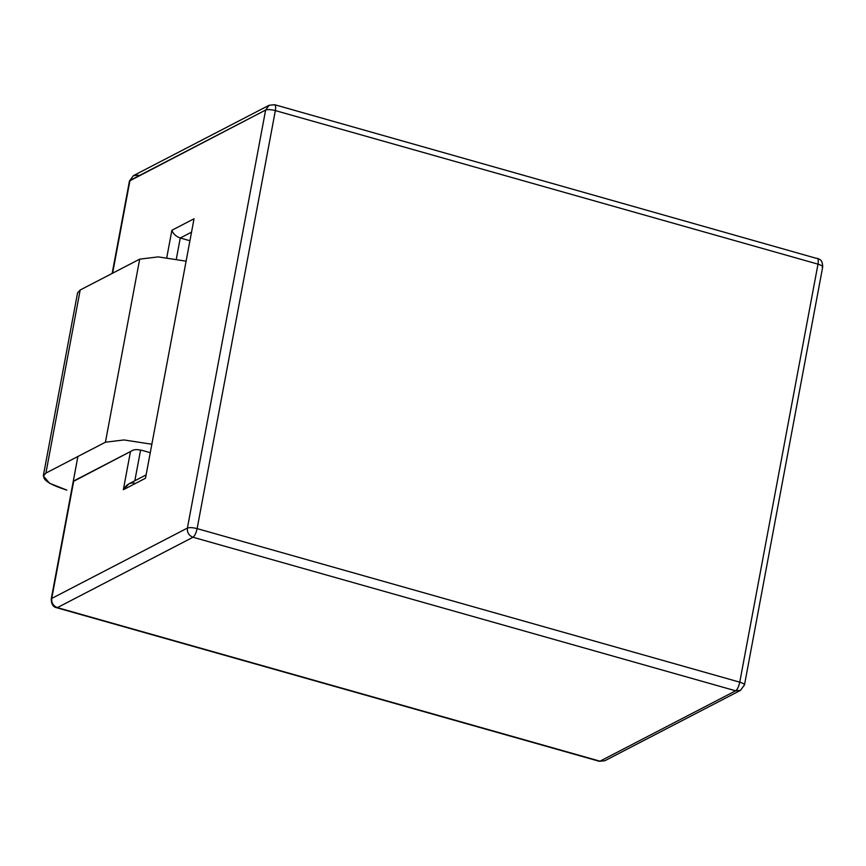 <?xml version="1.0" encoding="UTF-8"?>
<svg xmlns="http://www.w3.org/2000/svg" width="866" height="866" viewBox="0 0 866 866"><rect width="100%" height="100%" fill="white"/><g stroke="black" fill="none" stroke-linecap="round" stroke-linejoin="round"><path stroke-width="1.3" d="M112.158 273.429L129.456 180.994L133.429 175.646L129.456 180.994L265.624 110.058L269.077 105.273L273.937 104.818C275.518 104.407 275.994 106.334 275.356 110.588L817.991 264.152L739.759 682.17L817.991 264.152L275.356 110.588L197.123 528.606L739.759 682.17C743.775 683.447 745.171 684.584 743.948 685.569L740.495 690.354L735.645 690.808L599.997 761.182L604.847 760.727L599.272 761.29L57.362 607.618L599.997 761.182L735.645 690.808L193.01 537.245L57.362 607.618C53.248 605.973 51.375 602.909 51.743 598.438L73.729 480.966L51.743 598.438L187.402 528.076L265.624 110.058L129.976 180.431L112.612 273.191L129.976 180.431L133.429 175.646L138.279 175.192M145.65 475.153L128.893 483.845L123.34 489.723L130.485 451.522L123.34 489.723L145.488 478.238L123.34 489.723C126.263 484.635 129.954 482.405 134.414 483.044M192.977 224.467L145.488 478.238L194.038 218.773L171.89 230.269C173.189 233.874 175.982 236.45 180.269 238.009L176.339 259.021L180.269 238.009L189.535 240.629L180.269 238.009L191.072 232.402L180.269 238.009C175.982 236.45 173.189 233.874 171.89 230.269L166.781 257.57L171.89 230.269L194.038 218.773L146.073 475.12M140.584 450.06L134.836 480.76L140.584 450.06M77.897 456.49L51.224 599.012C51.397 604.23 53.205 607.131 56.636 607.726L57.362 607.618L55.976 607.066M816.573 258.382C818.154 257.971 818.63 259.897 817.991 264.152C818.63 259.897 818.154 257.971 816.573 258.382L274.652 104.71L269.077 105.273L265.624 110.058C267.746 109.322 270.982 109.495 275.356 110.588C275.994 106.334 275.518 104.407 273.937 104.818L274.652 104.71M817.991 264.152C822.007 265.429 823.404 266.566 822.18 267.562C823.404 266.566 822.007 265.429 817.991 264.152M817.298 258.274C819.42 259.562 822.494 259.064 822.7 266.988L822.18 267.562M744.468 685.006L743.948 685.569C745.171 684.584 743.775 683.447 739.759 682.17C738.774 686.608 737.399 689.488 735.645 690.808L740.495 690.354L744.468 685.006L822.7 266.988M51.743 598.438C51.375 602.909 53.248 605.973 57.362 607.618L193.01 537.245C188.896 535.599 187.024 532.547 187.402 528.076L51.743 598.438M275.356 110.588C270.982 109.495 267.746 109.322 265.624 110.058L187.402 528.076C189.513 527.329 192.75 527.513 197.123 528.606L275.356 110.588M197.123 528.606C192.75 527.513 189.513 527.329 187.402 528.076C187.024 532.547 188.896 535.599 193.01 537.245C194.763 535.924 196.138 533.045 197.123 528.606C196.138 533.045 194.763 535.924 193.01 537.245L735.645 690.808C737.399 689.488 738.774 686.608 739.759 682.17L197.123 528.606M73.491 482.254L73.729 480.966L133.256 450.093C135.367 449.346 138.603 449.53 142.977 450.623L149.872 452.572L142.977 450.623C138.603 449.53 135.367 449.346 133.256 450.093L73.209 481.528M78.958 296.475L80.17 290.023L139.686 259.151L158.207 256.888L185.703 261.11L158.207 256.888L139.686 259.151L105.425 442.212L45.909 473.085L105.425 442.212L139.686 259.151L80.17 290.023L45.909 473.085C39.771 478.043 46.753 483.715 66.844 490.113L49.546 483.25L43.3 475.932L45.909 473.085L80.17 290.023L77.561 292.87L43.3 475.932M105.425 442.212L123.946 439.95L151.442 444.171L123.946 439.95L105.425 442.212M56.636 607.726L599.272 761.29L604.847 760.727L740.495 690.354M133.429 175.646L269.077 105.273"/></g></svg>
